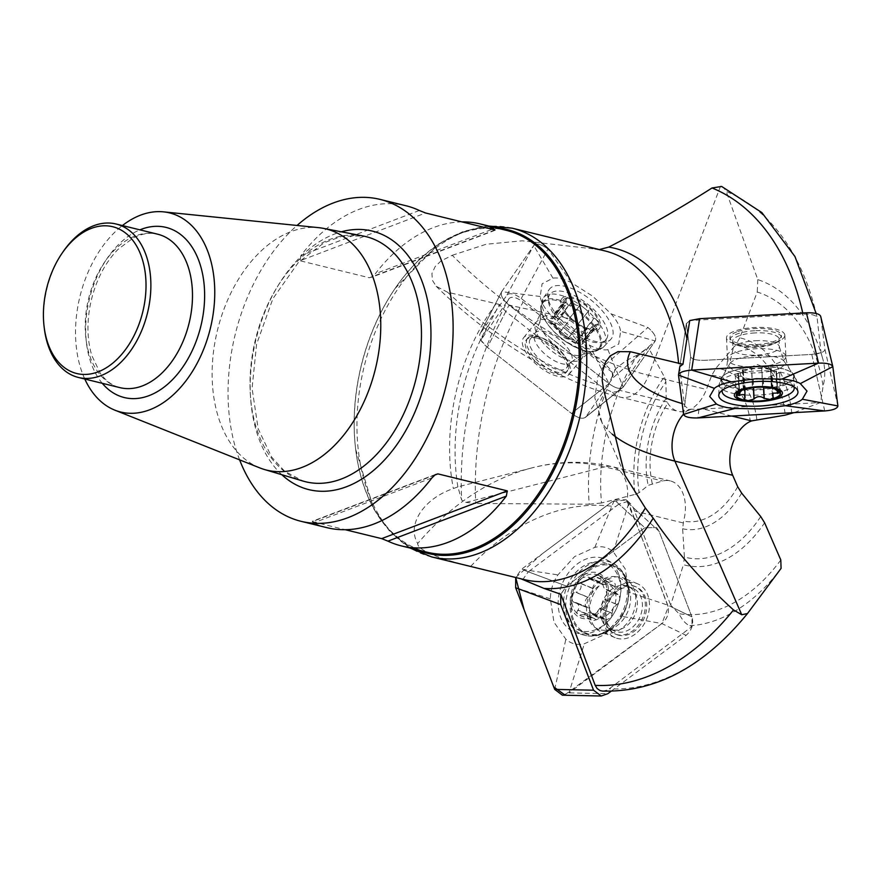 <?xml version="1.0" encoding="UTF-8"?>
<svg xmlns="http://www.w3.org/2000/svg" width="882" height="882" viewBox="0 0 882 882"><rect width="100%" height="100%" fill="white"/><g stroke="black" fill="none" stroke-linecap="round" stroke-linejoin="round"><path stroke-width="0.66" stroke-dasharray="4.41 3.31" d="M522.596 579.816L528.296 571.812L566.531 586.122L560.787 594.248L566.531 586.122L644.808 527.756L618.932 504.096L626.948 501.715A34.354 22.491 -76.2 0 0 612.505 466.743A34.354 22.491 -76.2 0 0 604.82 466.854A237.236 178.429 112.4 0 0 531.67 467.967A237.236 178.429 112.4 0 0 522.552 470.569A237.236 178.429 112.4 0 0 417.704 543.521C406.437 524.525 423.746 498.661 453.359 488.551L457.89 486.886L461.683 500.171L466.06 502.409L475.751 503.457A257.004 168.275 103.8 0 1 523.114 302.041C516.422 297.234 511.725 296.076 509.035 298.601L480.888 340.176L499.344 304.422L505.761 311.511L599.506 385.147L603.387 388.036L612.439 392.258L617.632 391.542L648.27 347.376L664.322 376.835A116.898 76.536 -76.2 0 0 635.106 494.383L601.491 502.994A165.706 108.497 103.8 0 1 637.477 355.148L648.27 347.376M520.876 578.768L470.779 566.288C454.043 562.661 417.109 551.923 417.704 543.521M618.932 504.096L528.296 571.812M602.45 691.08L606.97 690.165L609.264 688.798L692.072 626.463L689.834 625.724C686.031 624.313 682.392 620.3 678.942 613.685L670.684 605.107L683.44 564.701A116.898 76.536 -76.2 0 0 764.617 522.772M760.725 516.554A109.214 71.508 103.8 0 1 684.41 557.049L682.635 528.737L683.583 521.053A34.354 22.491 103.8 0 0 670.287 480.911A34.354 22.491 103.8 0 0 662.603 481.01L648.149 485.387L639.108 492.685A109.214 71.508 103.8 0 1 665.899 381.851L666.219 398.278L667.839 403.261A34.354 22.491 103.8 0 0 678.28 411.354A34.354 22.491 103.8 0 0 706.405 389.436L711.752 375.379L715.919 368.246L735.709 344.796A109.214 71.508 103.8 0 1 785.234 415.135M626.948 501.715L630.531 503.688L633.21 507.602L670.684 605.107M684.41 557.049L683.44 564.701M612.439 392.258A34.354 22.491 -76.2 0 0 620.498 397.187A34.354 22.491 -76.2 0 0 648.623 375.28A237.236 104.638 -141 0 1 452.234 255.295L441.088 260.907L435.234 266.452L431.937 273.486L432.334 280.2L436.182 286.275L447.593 292.229L499.344 304.422M637.477 355.148C630.299 357.838 623.078 362.403 615.823 368.819L612.185 372.325L523.114 302.041M615.823 368.819A178.01 116.556 -76.2 0 0 589.242 504.217L475.751 503.457M665.899 381.851L664.322 376.835M480.888 340.176L487.36 347.354L571.503 413.449C578.272 418.311 583.024 419.468 585.769 416.943L617.632 391.542L585.769 416.943L612.758 378.08L612.185 372.325M689.735 320.574L686.372 323.694L689.735 320.574L803.017 314.146C811.275 313.937 815.971 315.083 817.096 317.597L816.148 313.485M721.641 186.455L723.615 187.645L726.228 191.46A257.004 168.275 103.8 0 1 817.096 317.597L821.065 352.745L822.432 357.662C825.276 367.033 825.508 376.537 823.115 386.173L820.569 402.534L793.987 412.644M452.234 255.295L486.103 244.259L522.254 240.797L599.33 249.54M589.242 504.217L601.491 502.994M612.218 434.153A237.236 73.79 -2.7 0 1 601.987 422.291A237.236 73.79 -2.7 0 1 600.73 419.755A237.236 73.79 -2.7 0 1 604.71 393.251M731.95 416.061L703.141 408.994L688.985 409.292L684.653 405.885L679.702 367.353L686.372 323.694L690.661 356.813C691.808 359.349 696.559 360.517 704.927 360.308L811.782 354.421L821.065 352.745M822.432 357.662A178.01 116.556 -76.2 0 0 757.792 279.594L726.228 191.46M703.141 408.994L820.569 402.534M791.782 413.482A116.898 76.536 -76.2 0 0 739.811 337.85L757.241 292.019A165.706 108.497 103.8 0 1 823.115 386.173M757.792 279.594L757.241 292.019M635.106 494.383L639.108 492.685M739.811 337.85L735.709 344.796M427.23 552.242A165.739 108.519 103.8 0 1 355.667 449.324A165.739 108.519 103.8 0 1 354.377 433.966A165.739 108.519 103.8 0 1 395.092 288.458A165.739 108.519 103.8 0 1 506.125 230.29M239.617 459.853A165.739 108.519 103.8 0 1 297.047 225.461M461.947 221.9A165.739 108.519 -76.2 0 0 375.324 273.74L492.167 229.309M419.336 210.489L300.927 255.515A165.739 108.519 103.8 0 1 405.885 205.726M300.927 255.515L300.012 260.763L425.598 212.992M494.956 229.993L369.36 277.753L300.012 260.763M369.36 277.753L371.873 277.003L375.324 273.74M434.716 475.089L312.316 521.637L345.314 529.729M312.316 521.637L313.54 522.916L431.937 477.89M326.99 527.679A165.739 108.519 103.8 0 1 313.54 522.916M259.826 467.912A124.186 81.309 103.8 0 1 217.479 330.199A124.186 81.309 103.8 0 1 318.7 227.666M84.793 379.028A102.521 67.131 103.8 0 1 122.4 225.56M44.321 328.413A79.005 51.729 103.8 0 1 63.107 251.723M736.746 331.919A25.765 8.015 177.3 0 0 729.932 337.773A25.765 8.015 177.3 0 0 756.039 344.564A25.765 8.015 177.3 0 0 781.397 335.347A25.765 8.015 177.3 0 0 754.628 328.589A25.765 8.015 177.3 0 0 736.746 331.919M686.383 323.319L678.512 375.115M832.817 366.614L820.668 316.296L824.946 349.415C824.472 352.05 820.084 353.715 811.782 354.421L821.351 396.172M698.919 409.369L697.871 417.936M824.736 410.946L811.782 354.421L704.927 360.308C696.559 360.517 691.808 359.349 690.661 356.813L684.653 405.885M618.58 635.227A25.765 19.382 -67.6 0 1 616.485 634.533A25.765 19.382 -67.6 0 1 607.477 624.776A25.765 19.382 -67.6 0 1 612.637 595.901A25.765 19.382 -67.6 0 1 636.143 586.916A25.765 19.382 -67.6 0 1 644.753 616.75A25.765 19.382 -67.6 0 1 618.58 635.227M633.21 507.602L659.063 531.251L656.605 527.535L644.808 527.756L656.605 527.535L659.063 531.251L691.929 616.849L692.072 626.463M611.061 691.279L686.097 635.327C691.951 630.123 693.891 623.971 691.929 616.849L674.035 608.172M536.664 338.115A25.765 11.367 39 0 0 526.356 339.779A25.765 11.367 39 0 0 526.135 340.077A25.765 11.367 39 0 0 539.563 365.071A25.765 11.367 39 0 0 566.42 372.182A25.765 11.367 39 0 0 560.401 353.726A25.765 11.367 39 0 0 536.664 338.115M607.885 349.669L623.199 387.099L585.229 417.517L623.199 387.099L655.249 340.959L620.619 331.334L618.734 344.024L607.885 349.669C602.968 350.43 596.805 348.919 589.408 345.138L568.118 331.61L549.707 313.959C544.128 307.542 540.953 301.721 540.203 296.495L542.088 283.806L552.937 278.161C557.854 277.389 564.017 278.899 571.426 282.692L592.704 296.209L611.116 313.871C616.694 320.287 619.87 326.108 620.619 331.334M505.761 311.511L487.36 347.354L509.035 305.128L608.944 383.604L589.408 345.138M507.007 295.018L533.742 245.516L501.693 291.655L480.017 333.881L507.007 295.018C509.752 292.493 514.515 293.651 521.273 298.513L605.427 364.608C611.777 370.054 614.225 374.552 612.758 378.08L644.147 350.661M605.427 364.608L647.917 327.487C654.268 332.944 656.715 337.431 655.249 340.959L612.758 378.08L585.769 416.943C583.024 419.468 578.272 418.311 571.503 413.449L603.387 388.036M793.877 386.812A36.063 11.223 177.3 0 0 756.734 378.698A36.063 11.223 177.3 0 0 722.347 390.186M733.074 398.984A36.063 11.223 177.3 0 0 784.021 396.58M756.161 366.669A36.063 11.223 177.3 0 0 722.126 377.375A36.063 11.223 177.3 0 0 721.586 379.525A36.063 11.223 177.3 0 0 758.134 389.039A36.063 11.223 177.3 0 0 793.635 376.129A36.063 11.223 177.3 0 0 792.885 374.045A36.063 11.223 177.3 0 0 756.161 366.669M754.904 332.933A23.186 7.21 177.3 0 0 732.666 341.202A23.186 7.21 177.3 0 0 736.944 345.094A23.186 7.21 177.3 0 0 775.102 343.296A23.186 7.21 177.3 0 0 778.993 339.019A23.186 7.21 177.3 0 0 754.904 332.933M754.727 330.728A25.765 8.015 177.3 0 0 730.031 339.912A25.765 8.015 177.3 0 0 734.772 344.234A25.765 8.015 177.3 0 0 777.174 342.238A25.765 8.015 177.3 0 0 781.496 337.486A25.765 8.015 177.3 0 0 754.727 330.728M743.217 371.41A17.078 5.314 -2.7 0 1 756.734 368.467L761.805 367.529L771.265 368.301L770.471 369.128L771.838 370.297L779.523 372.623L772.522 375.578L771.474 376.812L772.478 377.639L763.338 379.403L758.101 379.04L753.03 379.977L743.57 379.205L744.353 378.378L742.997 377.209A17.078 5.314 177.3 0 0 758.101 379.04A17.078 5.314 177.3 0 0 772.522 375.578A17.078 5.314 177.3 0 0 771.838 370.297A17.078 5.314 177.3 0 0 771.331 370.087L756.977 364.387L743.217 371.41A17.078 5.314 -2.7 0 0 742.313 371.928A17.078 5.314 177.3 0 0 742.997 377.209L735.312 374.883L742.313 371.928L743.361 370.694L742.357 369.867L751.497 368.103L752.401 387.242L746.558 388.808M768.663 387.595L762.709 386.669L761.805 367.529M761.64 367.629L762.533 386.592L752.578 387.143L751.684 368.18L756.734 368.467A17.078 5.314 177.3 0 1 771.331 370.087M742.335 390.076L744.221 388.984L743.019 370.253M774.098 388.62L771.342 387.507L770.714 368.731M738.454 376.393L739.193 392.214M738.047 373.218L738.94 392.369M743.967 378.874L744.871 398.014M753.03 379.977L753.393 387.628M763.338 379.403L763.702 387.22M771.993 377.331L772.897 396.47M776.788 374.288L777.549 390.362M776.381 371.113L777.285 390.252M770.868 368.632L771.772 387.771M742.842 370.175L743.735 389.315M567.688 338.776L567.633 338.986C564.017 337.949 561.294 335.799 559.486 332.536L558.063 328.732A17.078 7.53 39 0 0 571.437 339.261A17.078 7.53 39 0 0 571.481 339.283L567.688 338.776L579.066 324.708L575.031 321.698A22.138 9.768 -141 0 1 566.354 312.812A22.138 9.768 -141 0 1 562.76 305.845A22.138 9.768 -141 0 1 568.339 297.796A22.138 9.768 -141 0 1 586.199 305.624A22.138 9.768 -141 0 1 598.481 321.478A22.138 9.768 -141 0 1 592.902 329.515A22.138 9.768 -141 0 1 584.424 327.431A22.138 9.768 -141 0 1 575.031 321.698L569.188 316.616L565.45 311.236L553.907 325.05L565.285 310.982L562.76 305.845C562.231 303.882 562.473 303.474 563.488 304.588L562.551 304.047M561.713 298.811A24.046 10.606 39 0 0 584.821 328.644A24.046 10.606 39 0 0 595.317 313.518A24.046 10.606 39 0 0 561.713 298.811M549.718 294.533A36.063 15.909 39 0 0 568.526 329.537A36.063 15.909 39 0 0 606.121 339.482A36.063 15.909 39 0 0 588.073 304.433A36.063 15.909 39 0 0 550.026 294.125A36.063 15.909 39 0 0 549.718 294.533M542.573 303.375A36.063 15.909 39 0 0 541.195 307.41A36.063 15.909 39 0 0 560.919 338.015A36.063 15.909 39 0 0 594.975 350.904A36.063 15.909 39 0 0 598.966 348.324A36.063 15.909 39 0 0 580.929 313.275A36.063 15.909 39 0 0 542.882 302.967A36.063 15.909 39 0 0 542.573 303.375M530.269 339.052A23.186 10.231 39 0 0 542.364 361.554A23.186 10.231 39 0 0 566.531 367.948A23.186 10.231 39 0 0 563.433 354.255A23.186 10.231 39 0 0 544.514 338.953A23.186 10.231 39 0 0 530.468 338.787A23.186 10.231 39 0 0 530.269 339.052M527.414 338.501A25.765 11.367 39 0 0 540.842 363.505A25.765 11.367 39 0 0 567.688 370.605A25.765 11.367 39 0 0 564.26 355.391A25.765 11.367 39 0 0 543.235 338.39A25.765 11.367 39 0 0 527.634 338.203A25.765 11.367 39 0 0 527.414 338.501M568.339 297.796L566.255 298.656L566.09 300.839L554.712 314.918L554.326 313.397L555.914 312.79L558.979 313.33L560.985 314.852L572.363 300.784L568.339 297.796M554.899 315.161L566.178 301.225L565.461 305.271L564.535 305.635L563.664 304.841L552.386 318.777L554.987 318.215L554.712 314.918M577.379 324.83L578.945 328.545L583.101 332.227C585.637 333.903 586.695 336.053 586.298 338.666L582.021 339.063L582.671 343.881L581.095 344.487L577.467 343.693L571.481 339.283A17.078 7.53 39 0 0 581.922 339.184A17.078 7.53 39 0 0 578.945 328.545A17.078 7.53 39 0 0 565.516 317.994L569.375 318.303C572.991 319.328 575.703 321.478 577.523 324.741L588.757 310.762L586.199 305.624L582.715 303.717L581.006 303.937M580.499 304.687L569.221 318.634L580.499 304.687C577.181 306.385 574.491 305.216 572.451 301.17L561.173 315.106L565.516 317.994A17.078 7.53 39 0 0 555.076 318.093A17.078 7.53 -141 0 0 557.501 327.994A17.078 7.53 -141 0 0 558.063 328.732L554.183 325.171M584.887 338.622L596.276 324.554L598.349 323.749L598.481 321.478L594.479 318.159L583.101 332.227M582.826 332.106L594.093 318.17C589.661 317.123 587.82 314.742 588.559 311.026L577.291 324.962M576.023 342.425L587.401 328.358L592.902 329.515C594.832 329.493 595.085 329.085 593.663 328.302L594.468 329.229M582.098 342.117L593.377 328.181L592.263 327.376L592.484 326.12L595.89 324.565L584.612 338.501M575.825 342.183L587.092 328.247L579.055 324.719L567.776 338.655L579.055 324.719M559.629 332.448L571.007 318.38L559.706 332.316M582.285 342.37L593.663 328.302M569.309 318.501L580.698 304.433M553.907 325.05C551.371 323.374 550.302 321.224 550.71 318.611L552.11 318.667L563.488 304.588M587.853 597.312C584.909 599.738 584.336 603.056 586.133 607.246L573.245 601.877L572.363 600.73L571.955 597.07C571.988 594.303 573.19 592.693 575.571 592.241L587.853 597.312L591.657 593.696A17.078 12.844 -67.6 0 1 604.148 584.38L601.634 584.071L600.3 582.715L586.706 576.475L582.572 577.765A22.138 16.648 112.4 0 0 571.955 597.07A22.138 16.648 112.4 0 0 578.746 614.776A22.138 16.648 112.4 0 0 596.166 613.177A22.138 16.648 112.4 0 0 606.783 593.862A22.138 16.648 112.4 0 0 599.992 576.167A22.138 16.648 112.4 0 0 582.572 577.765C580.345 579.121 579.65 580.94 580.521 583.234L592.803 588.305L591.657 593.696A17.078 12.844 112.4 0 0 589.959 610.179L589.992 615.46L577.71 610.388C576.42 612.229 576.762 613.696 578.746 614.776L584.193 614.699L596.475 619.77L600.741 617.356A17.078 12.844 -67.6 0 1 589.959 610.179L587.721 607.301L574.932 602.163C578.923 603.938 579.948 606.607 577.986 610.135L590.157 615.162M571.79 608.58A24.046 18.081 -67.6 0 1 591.767 572.264A24.046 18.081 -67.6 0 1 604.556 605.57A24.046 18.081 -67.6 0 1 571.79 608.58M565.737 616.264A36.063 27.133 -67.6 0 1 572.969 575.847A36.063 27.133 -67.6 0 1 605.879 563.267A36.063 27.133 -67.6 0 1 617.191 606.959A36.063 27.133 -67.6 0 1 578.349 629.935A36.063 27.133 -67.6 0 1 565.737 616.264M573.454 619.451A36.063 27.133 -67.6 0 1 580.687 579.033A36.063 27.133 -67.6 0 1 613.596 566.453A36.063 27.133 -67.6 0 1 626.705 581.536A36.063 27.133 -67.6 0 1 606 631.688A36.063 27.133 -67.6 0 1 586.067 633.122A36.063 27.133 -67.6 0 1 573.454 619.451M607.081 622.427A23.186 17.442 -67.6 0 1 611.733 596.441A23.186 17.442 -67.6 0 1 632.879 588.349A23.186 17.442 -67.6 0 1 640.156 616.441A23.186 17.442 -67.6 0 1 615.184 631.214A23.186 17.442 -67.6 0 1 607.081 622.427M606.099 624.202A25.765 19.382 -67.6 0 1 611.27 595.328A25.765 19.382 -67.6 0 1 634.775 586.343A25.765 19.382 -67.6 0 1 642.846 617.554A25.765 19.382 -67.6 0 1 615.107 633.971A25.765 19.382 -67.6 0 1 606.099 624.202M587.721 607.301L574.932 602.163M592.902 588.581L580.742 583.564C581.866 587.985 580.279 590.885 575.957 592.252L588.118 597.279M612.086 613.431L613.233 608.04L617.047 604.424C619.98 601.998 620.553 598.68 618.756 594.49L617.179 594.435L614.93 591.557L614.897 586.276C615.845 584.38 614.897 582.627 612.053 581.018L604.148 584.38A17.078 12.844 -67.6 0 1 614.93 591.557A17.078 12.844 -67.6 0 1 613.233 608.04A17.078 12.844 -67.6 0 1 600.741 617.356L603.255 617.665L605.206 619.925C609.517 619.153 611.81 616.992 612.086 613.431L599.804 608.36L596.166 613.177C594.038 614.809 592.759 615.063 592.307 613.949L592.781 614.732M604.479 618.745L592.318 613.729L591.657 612.869L603.255 617.665M592.318 613.729C591.105 612.042 588.492 612.284 584.468 614.445L596.64 619.473M618.073 594.534L605.791 589.463L606.783 593.862L604.765 599.352L617.047 604.424M616.772 604.457L604.611 599.429L599.826 608.128L611.987 613.155M608.426 581.966L596.144 576.894C596.882 575.02 598.172 574.777 599.992 576.167L602.615 581.205L614.897 586.276M614.732 586.574L602.571 581.558C602.924 586.045 603.949 588.702 605.636 589.529L617.179 594.435M608.26 582.263L596.089 577.247L595.196 578.79L591.987 579.728L588.239 577.964L600.41 582.991M600.3 582.715L599.694 581.811C595.372 582.583 593.079 584.744 592.803 588.305M604.589 619.021L592.307 613.949M589.992 615.46C589.044 617.356 589.992 619.109 592.836 620.719L596.475 619.77M611.568 338.39A39.646 17.486 -141 0 1 610.84 339.294A39.646 17.486 -141 0 1 569.419 327.509A39.646 17.486 -141 0 1 549.232 289.472A39.646 17.486 -141 0 1 590.411 299.527A39.646 17.486 -141 0 1 611.568 338.39M540.203 296.495L501.693 291.655C500.237 295.194 502.674 299.682 509.035 305.128L549.707 313.959M611.116 313.871L647.917 327.487C654.521 333.198 656.903 337.795 655.05 341.257L623.21 387.11C620.278 389.69 615.316 388.356 608.315 383.119L509.035 305.128C502.431 299.417 500.05 294.831 501.891 291.369L533.742 245.516C536.675 242.936 541.636 244.259 548.637 249.507L548.009 249.011C541.239 244.16 536.488 242.991 533.742 245.516L552.937 278.161M521.273 298.513L548.009 249.011L571.426 282.692M623.199 387.099C620.454 389.635 615.702 388.466 608.944 383.604L571.503 413.449L487.36 347.354C480.999 341.907 478.551 337.409 480.017 333.881L501.693 291.655M553.753 345.38A29.194 12.877 39 0 0 523.688 337.619A29.194 12.877 39 0 0 523.434 337.949A29.194 12.877 39 0 0 538.659 366.284A29.194 12.877 39 0 0 569.088 374.343A29.194 12.877 39 0 0 553.753 345.38M784.804 334.951A29.194 9.085 177.3 0 0 754.496 327.52A29.194 9.085 177.3 0 0 726.492 337.938A29.194 9.085 177.3 0 0 756.094 345.634A29.194 9.085 177.3 0 0 784.826 335.182A29.194 9.085 177.3 0 0 784.804 334.951M824.946 349.415L837.9 405.94M683.605 414.441L690.661 356.813L686.372 323.694M618.58 573.95A39.646 29.812 112.4 0 0 606.871 559.949A39.646 29.812 112.4 0 0 562.032 584.182A39.646 29.812 112.4 0 0 576.707 632.989A39.646 29.812 112.4 0 0 601.756 627.256A39.646 29.812 112.4 0 0 618.58 573.95M628.822 592.274L625.25 568.978L613.321 551.889C608.15 547.259 601.987 545.749 594.832 547.369L574.623 556.575L557.909 574.899C552.981 582.285 550.456 590.267 550.357 598.845L553.94 622.141L565.858 639.229C571.029 643.86 577.192 645.37 584.347 643.761L604.556 634.555L621.27 616.22C626.198 608.834 628.723 600.851 628.822 592.274L667.707 605.096L691.929 616.849L659.063 531.251L628.69 503.468L667.707 605.096C669.67 612.218 667.729 618.381 661.875 623.574L568.945 692.877L584.347 643.761M550.357 598.845L515.661 587.743M554.679 689.382L565.858 639.229M562.374 695.181L568.945 692.877L607.819 693.693M686.097 635.327L661.875 623.574L621.27 616.22M594.832 547.369L614.423 499.973L644.808 527.756L566.531 586.122L521.494 569.265L614.423 499.973L626.22 499.752L628.69 503.468L613.321 551.889M564.778 694.906L661.875 623.574L668.28 607.07L638.888 530.038L626.396 499.907L612.295 501.549L541.956 554.006L515.705 577.512L521.494 569.265L557.909 574.899M635.272 634.07A29.194 21.962 -67.6 0 1 615.173 637.708A29.194 21.962 -67.6 0 1 604.964 626.639A29.194 21.962 -67.6 0 1 610.818 593.917A29.194 21.962 -67.6 0 1 637.454 583.741A29.194 21.962 -67.6 0 1 649.439 606.54A29.194 21.962 -67.6 0 1 635.272 634.07M470.779 566.288A206.101 155.012 -67.6 0 1 615.504 506.786M747.495 613.53A257.004 168.275 103.8 0 1 609.264 688.798M689.834 625.724A178.01 116.556 -76.2 0 0 781.066 568.394M683.109 522.927L634.577 511.031M466.06 502.409L604.82 466.854L662.603 481.01M509.035 298.601A257.004 168.264 -76.2 0 0 461.683 500.171M457.89 486.897L457.879 486.875A174.096 113.987 103.8 0 1 457.615 485.177A174.096 113.987 103.8 0 1 488.738 324.267M780.813 559.993A165.706 108.497 103.8 0 1 678.942 613.685M495.838 304.047A169.223 110.79 -76.2 0 0 449.831 458.838A169.223 110.79 -76.2 0 0 453.359 488.551M447.593 292.229A206.101 90.901 39 0 0 599.506 385.147M667.156 401.972L618.613 390.076M720.561 186.113L648.623 375.28L706.405 389.436M803.017 314.146A257.004 168.264 -76.2 0 0 802.752 313M596.563 249.43L604.765 250.874A169.223 110.79 -76.2 0 0 594.744 249.154M682.194 403.592A206.101 64.11 177.3 0 0 684.476 404.243M688.985 409.292A34.354 22.491 -76.2 0 0 683.561 414.132M519.013 578.107A169.223 110.79 -76.2 0 0 524.206 579.584L519.707 578.305M682.635 528.737A82.125 53.769 -76.2 0 0 741.63 493.082M737.672 486.71A74.441 48.742 103.8 0 1 683.583 521.053M666.219 398.278A82.125 53.769 -76.2 0 0 648.149 485.387M652.294 483.656A74.441 48.742 103.8 0 1 667.839 403.261M711.752 375.379A74.441 48.742 103.8 0 1 750.295 421.431M756.855 419.711A82.125 53.769 -76.2 0 0 715.919 368.246M431.563 556.884A169.223 110.79 103.8 0 1 357.188 436.127A169.223 110.79 103.8 0 1 512.122 228.173M495.441 227.666A166.709 109.148 -76.2 0 0 395.379 288.039A166.709 109.148 -76.2 0 0 354.432 434.385A166.709 109.148 -76.2 0 0 355.733 449.831A166.709 109.148 -76.2 0 0 416.547 549.629M281.821 474.714A133.105 87.153 103.8 0 1 255.945 339.625A133.105 87.153 103.8 0 1 341.345 231.801M363.097 235.979A126.247 82.654 -76.2 0 0 255.46 339.504A126.247 82.654 -76.2 0 0 303.033 481.065L284.555 471.142L271.568 456.997L258.172 428.751L252.065 388.411L256.574 344.289L272.88 298.7L298.546 262.219L324.201 242.693L342.128 236.233L363.097 235.979M102.29 383.317A87.594 57.352 103.8 0 1 89.446 298.822A87.594 57.352 103.8 0 1 139.896 229.849M157.646 234.193A79.005 51.729 -76.2 0 0 88.608 298.612A79.005 51.729 -76.2 0 0 120.04 387.661C112.609 385.919 106.027 381.123 100.272 373.273L91.816 355.545C87.009 339.372 86.701 321.456 90.901 301.787C96.006 280.178 105.057 262.704 118.034 249.363L133.436 237.831C142.178 233.51 150.249 232.297 157.646 234.193M755.852 355.622A27.783 8.644 177.3 0 0 729.635 363.869A27.783 8.644 177.3 0 0 757.373 372.854A27.783 8.644 177.3 0 0 784.153 361.3A27.783 8.644 177.3 0 0 755.852 355.622M755.268 340.739A23.186 7.21 -2.7 0 1 779.357 346.813A23.186 7.21 -2.7 0 1 756.536 355.115A23.186 7.21 -2.7 0 1 733.041 349.007A23.186 7.21 -2.7 0 1 755.268 340.739M738.796 376.382L739.535 392.005M744.121 378.775L745.014 397.738M738.388 373.207L739.281 392.159M763.151 379.326L763.525 387.209M753.195 379.877L753.559 387.617M776.447 374.299L777.196 390.208M771.816 377.253L772.709 396.205M776.039 371.124L776.932 390.087M540.986 318.49A27.783 12.26 39 0 0 539.927 321.599A27.783 12.26 39 0 0 555.12 345.182A27.783 12.26 39 0 0 581.359 355.115A27.783 12.26 39 0 0 573.234 328.424A27.783 12.26 39 0 0 540.986 318.49M534.911 333.319A23.186 10.231 -141 0 1 535.109 333.054A23.186 10.231 -141 0 1 559.574 339.68A23.186 10.231 -141 0 1 571.161 362.215A23.186 10.231 -141 0 1 546.994 355.821A23.186 10.231 -141 0 1 534.911 333.319M588.25 618.547A27.783 20.903 -67.6 0 1 600.532 580.819A27.783 20.903 -67.6 0 1 629.274 589.33A27.783 20.903 -67.6 0 1 613.321 627.973A27.783 20.903 -67.6 0 1 588.25 618.547M602.075 620.355A23.186 17.442 112.4 0 0 610.179 629.142A23.186 17.442 112.4 0 0 635.15 614.368A23.186 17.442 112.4 0 0 627.874 586.287A23.186 17.442 112.4 0 0 606.728 594.369A23.186 17.442 112.4 0 0 602.075 620.355M617.797 594.545L605.636 589.529M583.796 307.741A38.841 17.133 39 0 0 543.444 297.895A38.841 17.133 39 0 0 563.223 335.171A38.841 17.133 39 0 0 603.817 346.714A38.841 17.133 39 0 0 583.796 307.741M580.588 311.809A36.934 16.295 39 0 0 540.853 309.02A36.934 16.295 39 0 0 561.029 337.883A36.934 16.295 39 0 0 593.465 351.576A36.934 16.295 39 0 0 580.588 311.809M566.376 329.769A29.194 12.877 39 0 0 536.311 322.007A29.194 12.877 39 0 0 550.919 350.386A29.194 12.877 39 0 0 581.712 358.731A29.194 12.877 39 0 0 566.376 329.769M796.633 380.859A38.841 12.083 177.3 0 0 757.23 370.925A38.841 12.083 177.3 0 0 719.051 384.552A38.841 12.083 177.3 0 0 758.421 395.07A38.841 12.083 177.3 0 0 796.633 380.892A38.841 12.083 177.3 0 0 796.633 380.859M794.506 376.382A36.934 11.488 177.3 0 0 793.039 373.67A36.934 11.488 177.3 0 0 757.098 366.934A36.934 11.488 177.3 0 0 721.939 377.022A36.934 11.488 177.3 0 0 753.669 390.009A36.934 11.488 177.3 0 0 794.506 376.382M785.807 356.185A29.194 9.085 177.3 0 0 755.863 348.743A29.194 9.085 177.3 0 0 727.496 359.172A29.194 9.085 177.3 0 0 757.087 366.868A29.194 9.085 177.3 0 0 785.829 356.416A29.194 9.085 177.3 0 0 785.807 356.185M608.437 629.483A38.841 29.216 -67.6 0 1 583.895 635.095A38.841 29.216 -67.6 0 1 569.507 587.269A38.841 29.216 -67.6 0 1 613.453 563.521A38.841 29.216 -67.6 0 1 627.19 594.336A38.841 29.216 -67.6 0 1 608.437 629.483M610.796 629.164A36.934 27.783 -67.6 0 1 570.886 614.302A36.934 27.783 -67.6 0 1 598.095 564.976A36.934 27.783 -67.6 0 1 628.502 597.059A36.934 27.783 -67.6 0 1 618.227 621.953A36.934 27.783 -67.6 0 1 610.796 629.164M621.645 628.447A29.194 21.962 -67.6 0 1 601.546 632.085A29.194 21.962 -67.6 0 1 592.384 596.717A29.194 21.962 -67.6 0 1 623.828 578.107A29.194 21.962 -67.6 0 1 635.812 600.907A29.194 21.962 -67.6 0 1 621.645 628.447M522.552 470.569C553.047 461.01 583.035 459.743 612.505 466.743L670.287 480.911M436.182 286.275C490.183 339.647 560.831 382.799 620.498 397.187L678.28 411.354M601.987 422.291L594.832 397.815L597.853 376.746L607.698 358.643M531.67 467.967L457.879 486.875M600.73 419.755L624.93 475.387M355.667 449.324L373.847 509.09L389.932 531.659L409.976 548.009M395.092 288.458L438.839 243.862L463.535 231.293L488.871 226.057M435.818 474.318L312.261 521.306M495 230.323L371.443 277.312M630.575 503.721L626.22 499.752M721.586 379.525L722.093 390.373M793.635 376.129L794.153 386.978M732.666 341.202L733.041 349.007L729.635 363.869L722.126 377.375M778.993 339.019L779.357 346.813L784.153 361.3L792.885 374.045M775.102 343.296L777.174 342.238M736.944 345.094L734.772 344.234M729.932 337.773L730.031 339.912M781.397 335.347L781.496 337.486M743.846 389.116L739.976 391.09M772.213 387.716L776.414 389.381M735.312 374.883L736.272 395.235M744.871 389.249L744.353 378.378M743.361 370.694L744.221 388.984M744.485 398.642L743.57 379.205M772.334 395.114L771.474 376.812M773.393 397.098L772.478 377.639M771.342 387.507L770.471 369.128M780.482 392.964L779.523 372.623M772.18 387.749L771.265 368.301M743.283 389.337L742.357 369.867M598.966 348.324L606.121 339.482M542.882 302.967L550.026 294.125M566.531 367.948L571.161 362.215L581.359 355.115L594.975 350.904M530.468 338.787L536.124 331.709L539.927 321.599L541.195 307.41M544.514 338.953L543.235 338.39M563.433 354.255L564.26 355.391M566.42 372.182L567.688 370.605M526.356 339.779L527.634 338.203M567.942 315.006L566.354 312.812M581.911 326.318L584.424 327.431M557.501 327.994L562.937 335.524L571.437 339.261M567.633 338.986L579.088 324.819M559.486 332.536L570.93 318.391M592.484 326.12L582.021 339.063M594.435 329.339L582.671 343.881M598.029 324.157L586.298 338.666M588.956 310.596L577.523 324.741M580.83 304.136L569.375 318.303M565.461 305.271L554.987 318.215M566.09 298.855L554.326 313.397M562.44 304.114L550.71 318.611M613.596 566.453L605.879 563.267M586.067 633.122L578.349 629.935M632.879 588.349L627.576 586.122L629.274 589.33L626.705 581.536M615.184 631.214L609.848 629.053L613.321 627.973L606 631.688M636.143 586.916L634.775 586.343M616.485 634.533L615.107 633.971M599.694 581.811L587.158 576.641M601.634 584.071L590.036 579.287M599.121 575.681L612.053 581.018M606.32 589.352L618.756 594.49M592.682 614.754L605.206 619.925M579.893 615.371L592.836 620.719M573.686 602.108L586.133 607.246M569.088 374.343L581.712 358.731C588.867 352.767 592.781 350.386 593.465 351.576L603.817 346.714L610.84 339.294M523.688 337.619L536.311 322.007C540.655 313.772 542.165 309.439 540.853 309.02L543.444 297.895L549.232 289.472M726.492 337.938L727.496 359.172C727.143 372.59 721.785 377.011 721.939 377.022L719.051 384.552L718.764 395.379M784.826 335.182L786.027 358.709C787.097 365.093 789.434 370.076 793.039 373.67L796.622 380.803L797.934 391.641M637.454 583.741L623.828 578.107L626.606 581.635C626.264 582.396 628.756 581.117 628.502 597.059C629.682 581.613 624.665 570.422 613.453 563.521L606.871 559.949M615.173 637.708L602.274 632.24C604.754 630.851 598.183 635.624 611.656 628.381L610.576 629.362C601.932 635.624 593.046 637.543 583.895 635.095L576.707 632.989"/><path stroke-width="1.32" d="M699.547 318.689L806.402 312.801L818.551 363.119L691.686 370.109L699.547 318.689L689.735 320.574L682.966 364.266L630.365 351.709L617.995 351.631L610.256 355.865L605.394 362.359L602.604 371.41L602.219 380.605L603.674 389.745L624.941 475.387L645.348 507.988L653.209 518.186A174.096 113.987 103.8 0 1 543.996 588.415L560.787 594.248L595.185 685.347L597.136 688.544L599.992 690.54L602.45 691.08C655.767 692.403 704.09 666.583 747.429 613.618M683.561 414.132A34.354 22.491 -76.2 0 0 674.917 461.132L741.74 614.743L747.495 613.53L781.066 568.394L780.813 559.993L764.617 522.772L760.725 516.554L741.63 493.082L737.672 486.71L732.699 475.288A34.354 22.491 103.8 0 1 750.295 421.431L751.684 420.89L731.95 416.061M741.74 614.743L733.515 609.947C703.064 582.374 676.296 551.779 653.209 518.186M520.876 578.768L543.996 588.415M599.33 249.54L608.756 247.092C645.095 228.449 679.526 208.736 712.039 187.965L721.641 186.455L761.861 212.584L794.947 256.508L816.148 313.485M732.699 475.288L674.917 461.132A237.236 73.79 -2.7 0 1 612.218 434.153M793.987 412.644L785.234 415.135L751.684 420.89M682.966 364.266L679.824 366.592M781.838 379.084C790.228 379.745 796.391 381.256 800.327 383.604L807.03 391.112L802.344 399.237C799.081 401.983 793.392 404.154 785.289 405.72L760.317 408.873L734.882 408.498C726.492 407.837 720.329 406.326 716.393 403.967L709.69 396.47L714.376 388.345C717.65 385.588 723.339 383.427 731.432 381.851L756.414 378.698L781.838 379.084L818.551 363.119C826.908 362.91 831.671 364.079 832.817 366.614L837.9 405.94C837.316 408.686 832.663 410.373 823.942 410.99L697.871 417.936C689.14 418.123 684.377 416.877 683.561 414.198L678.512 375.115C679.096 372.369 683.748 370.683 692.469 370.065L818.551 363.119C827.272 362.932 832.035 364.178 832.851 366.857L837.9 405.94C837.426 408.564 833.038 410.24 824.736 410.946L697.871 417.936C689.504 418.145 684.752 416.977 683.605 414.441L678.512 375.115L679.702 367.353M145.916 280.641A75.565 49.48 -76.2 0 0 115.057 227.391A75.565 49.48 -76.2 0 0 62.071 253.244A75.565 49.48 -76.2 0 0 44.1 326.583A75.565 49.48 -76.2 0 0 100.625 370.804A75.565 49.48 -76.2 0 0 145.916 280.641M492.167 229.309L493.722 228.714A165.739 108.519 -76.2 0 0 480.271 223.951L506.125 230.29A165.739 108.519 103.8 0 1 578.967 348.555A165.739 108.519 103.8 0 1 427.23 552.242L401.376 545.903A165.739 108.519 -76.2 0 0 506.334 496.114L387.937 541.14A165.739 108.519 -76.2 0 0 401.376 545.903M297.047 225.461A165.739 108.519 103.8 0 1 380.032 199.387A165.739 108.519 103.8 0 1 452.885 317.663A165.739 108.519 103.8 0 1 301.137 521.339A165.739 108.519 103.8 0 1 239.617 459.853M480.271 223.951A165.739 108.519 -76.2 0 0 461.947 221.9M493.722 228.714L494.956 229.993L425.598 212.992L419.336 210.489A165.739 108.519 103.8 0 0 405.885 205.726L380.032 199.387M387.937 541.14L381.663 538.637L507.26 490.866L437.902 473.877L434.716 475.089M507.26 490.866L506.334 496.114M345.314 529.729L381.663 538.637M437.902 473.877L435.245 474.714L431.937 477.89A165.739 108.519 103.8 0 1 326.99 527.679L301.137 521.339M122.4 225.56A102.521 67.131 103.8 0 1 163.512 211.856L318.7 227.666A124.186 81.309 103.8 0 1 323.374 228.361A124.186 81.309 103.8 0 1 380.594 317.553A124.186 81.309 103.8 0 1 264.291 469.456A124.186 81.309 103.8 0 1 259.826 467.912L114.914 410.185A102.521 67.131 103.8 0 1 84.793 379.028M163.512 211.856A102.521 67.131 103.8 0 1 214.613 286.055A102.521 67.131 103.8 0 1 114.914 410.185M62.071 253.244L63.107 251.723A79.005 51.729 103.8 0 1 116.038 223.995A79.005 51.729 103.8 0 1 150.767 280.377A79.005 51.729 103.8 0 1 78.432 377.463A79.005 51.729 103.8 0 1 44.321 328.413L44.1 326.583M753.393 387.628L753.934 399.116L748.09 400.671L745.103 399.778L744.496 398.862L745.014 397.738C745.257 394.629 743.482 393.835 739.689 395.334L736.283 395.357A22.138 6.891 -2.7 0 1 739.976 391.09A22.138 6.891 -2.7 0 1 746.558 388.808A22.138 6.891 -2.7 0 1 768.663 387.595A22.138 6.891 -2.7 0 1 776.414 389.381A22.138 6.891 -2.7 0 1 780.482 392.92A22.138 6.891 -2.7 0 1 770.195 399.458A22.138 6.891 -2.7 0 1 748.09 400.671A22.138 6.891 -2.7 0 1 736.283 395.357L742.335 390.076M757.418 386.691A24.046 7.475 177.3 0 0 738.069 398.995A24.046 7.475 177.3 0 0 779.644 396.713A24.046 7.475 177.3 0 0 757.418 386.691M722.347 390.186A36.063 11.223 177.3 0 0 722.149 391.553A36.063 11.223 177.3 0 0 733.074 398.984A85.874 85.874 0 0 0 784.021 396.58A36.063 11.223 177.3 0 0 794.208 388.157A36.063 11.223 177.3 0 0 793.877 386.812M746.558 388.808L743.735 389.315M771.772 387.771L768.663 387.595M753.934 399.116L754.088 398.84C757.219 396.084 760.538 395.897 764.044 398.289L770.195 399.458L773.371 397.65L772.334 395.158L773.349 393.185L780.482 392.92L774.098 388.62M745.014 397.738L744.871 389.249M739.193 392.214L739.359 395.533M763.702 387.22L764.242 398.554M777.549 390.362L777.692 393.427M759.953 406.051A39.646 12.326 -2.7 0 1 718.764 395.379A39.646 12.326 -2.7 0 1 757.726 381.476A39.646 12.326 -2.7 0 1 797.934 391.608A39.646 12.326 -2.7 0 1 797.934 391.641A39.646 12.326 -2.7 0 1 759.953 406.051M731.432 381.851L691.686 370.109C683.385 370.815 678.997 372.491 678.512 375.115L714.376 388.345M806.402 312.801C814.759 312.592 819.51 313.76 820.668 316.296L832.817 366.614L800.327 383.604M837.9 405.94L802.344 399.237M824.736 410.946L785.289 405.72M697.871 417.936L734.882 408.498M683.605 414.441L716.393 403.967M554.679 689.382L515.661 587.743L560.698 604.6L593.553 690.198L554.679 689.382L562.374 695.181L601.248 696.008L607.819 693.693L611.061 691.279M564.778 694.906L553.72 686.891L524.106 609.749L515.705 577.512L515.661 587.743M593.553 690.198L601.248 696.008M560.787 594.248L560.698 604.6M595.185 685.347A257.004 168.264 -76.2 0 0 733.515 609.947M802.752 313A257.004 168.264 -76.2 0 0 712.039 187.965M608.756 247.092A174.096 113.987 103.8 0 1 687.111 339.482M678.6 363.538A169.223 110.79 -76.2 0 0 604.765 250.874L512.122 228.173A169.223 110.79 103.8 0 1 579.452 418.895A169.223 110.79 103.8 0 1 431.563 556.884L524.206 579.584A169.223 110.79 -76.2 0 0 645.348 507.988M630.365 351.709A206.101 64.11 177.3 0 0 682.194 403.592M416.547 549.629A166.709 109.148 -76.2 0 0 573.399 417.418A166.709 109.148 -76.2 0 0 495.441 227.666M341.345 231.801A133.105 87.153 103.8 0 1 430.769 326.064A133.105 87.153 103.8 0 1 381.068 463.524A133.105 87.153 103.8 0 1 281.821 474.714M264.291 469.456L303.033 481.065A126.247 82.654 -76.2 0 0 421.276 326.649A126.247 82.654 -76.2 0 0 363.097 235.979L323.374 228.361M139.896 229.849A87.594 57.352 103.8 0 1 204.503 289.902A87.594 57.352 103.8 0 1 169.19 382.843A87.594 57.352 103.8 0 1 102.29 383.317M78.432 377.463L120.04 387.661A79.005 51.729 -76.2 0 0 192.375 290.575A79.005 51.729 -76.2 0 0 157.646 234.193L116.038 223.995M739.535 392.005L739.689 395.334M763.525 387.209L764.044 398.289M753.559 387.617L754.088 398.84M777.196 390.208L777.34 393.262M409.976 548.009L431.563 556.884M488.871 226.057L512.122 228.173M722.093 390.373L722.149 391.553M794.153 386.978L794.208 388.157"/></g></svg>
